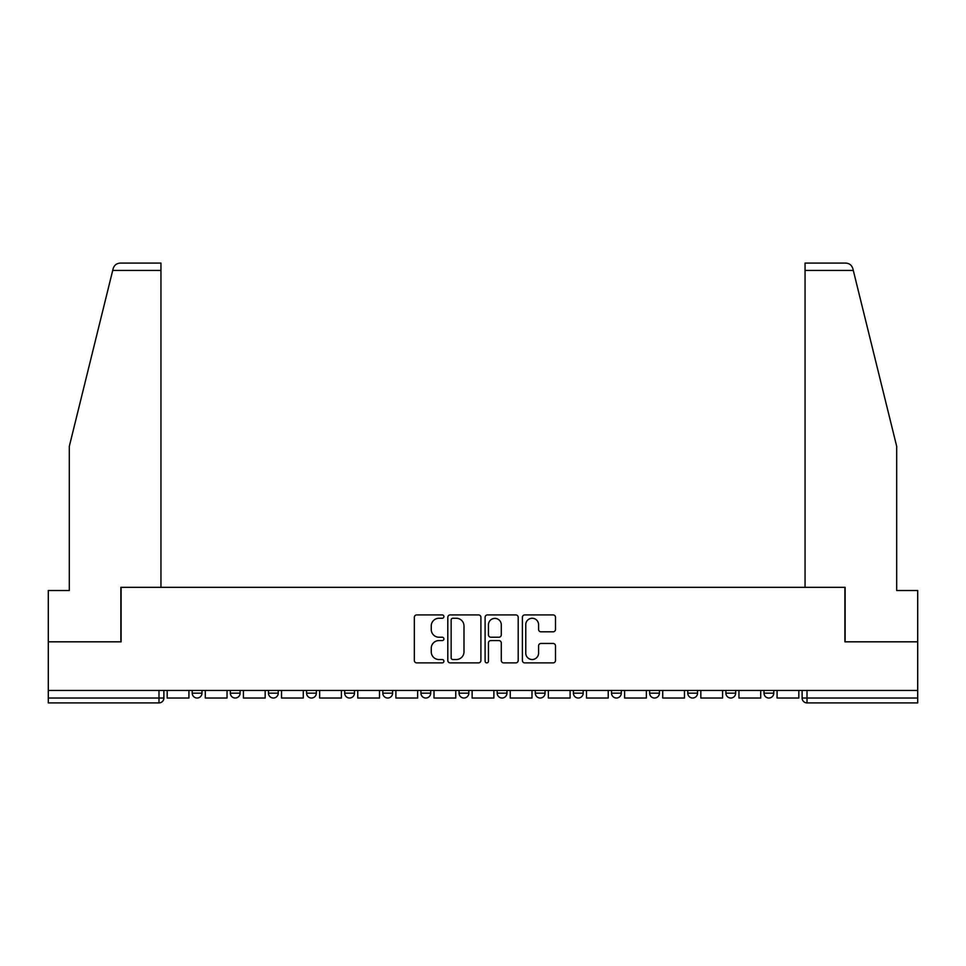 <?xml version="1.0" encoding="UTF-8"?>
<svg xmlns="http://www.w3.org/2000/svg" width="966" height="966" viewBox="0 0 966 966"><rect width="100%" height="100%" fill="white"/><g stroke="black" fill="none" stroke-linecap="round" stroke-linejoin="round"><path stroke-width="1.45" d="M443.901 616.586A1.678 1.678 0 0 0 442.223 614.907L416.744 614.907A2.403 2.403 0 0 0 414.342 617.31L414.342 660.478A2.403 2.403 0 0 0 416.744 662.881L442.223 662.881A1.678 1.678 0 0 0 443.901 661.203A1.678 1.678 0 0 0 442.223 659.524L438.926 659.524A7.68 7.68 0 0 1 431.259 651.845L431.259 648.246A7.68 7.68 0 0 1 438.926 640.579L442.223 640.579A1.678 1.678 0 0 0 443.901 638.9A1.678 1.678 0 0 0 442.223 637.222L438.926 637.222A7.68 7.68 0 0 1 431.259 629.542L431.259 625.944A7.68 7.68 0 0 1 438.926 618.264L442.223 618.264A1.678 1.678 0 0 0 443.901 616.586M611.526 690.448L611.526 693.141L621.307 693.141A4.89 4.89 0 0 1 616.417 698.032A4.89 4.89 0 0 1 611.526 693.141L611.526 690.448M497.176 690.448L497.176 693.141L506.945 693.141A4.89 4.89 0 0 1 502.054 698.032A4.89 4.89 0 0 1 497.176 693.141L497.176 690.448M420.935 690.448L420.935 693.141L430.703 693.141A4.89 4.89 0 0 1 425.825 698.032A4.89 4.89 0 0 1 420.935 693.141L420.935 690.448M382.814 690.448L382.814 693.141L392.594 693.141A4.89 4.89 0 0 1 387.704 698.032A4.89 4.89 0 0 1 382.814 693.141L382.814 690.448M306.584 690.448L306.584 693.141L316.353 693.141A4.89 4.89 0 0 1 311.463 698.032A4.89 4.89 0 0 1 306.584 693.141L306.584 690.448M553.095 631.824A2.403 2.403 0 0 0 555.498 629.421L555.498 617.31A2.403 2.403 0 0 0 553.095 614.907L524.792 614.907A2.403 2.403 0 0 0 522.401 617.31L522.401 660.478A2.403 2.403 0 0 0 524.792 662.881L553.095 662.881A2.403 2.403 0 0 0 555.498 660.478L555.498 645.856A2.403 2.403 0 0 0 553.095 643.453L540.984 643.453A2.403 2.403 0 0 0 538.581 645.856L538.581 653.113A6.412 6.412 0 0 1 532.169 659.524A6.412 6.412 0 0 1 525.758 653.113L525.758 624.688A6.412 6.412 0 0 1 532.169 618.264A6.412 6.412 0 0 1 538.581 624.688L538.581 629.421A2.403 2.403 0 0 0 540.984 631.824L553.095 631.824M112.708 270.42L113.143 268.657C114.254 265.191 116.632 263.332 120.267 263.09L160.948 263.09L160.948 270.42L112.708 270.42L69.311 446.352L69.311 590.516L48.3 590.516L48.3 641.822L121.112 641.822L121.112 587.34L844.888 587.34L844.888 641.822L917.7 641.822L917.7 690.448L48.3 690.448L48.3 698.032L163.882 698.032L163.882 690.448L163.882 698.032A4.89 4.89 0 0 1 158.992 702.91L48.3 702.91L48.3 698.032M160.948 270.42L160.948 587.34L120.871 587.34L120.871 641.822L48.3 641.822L48.3 690.448M480.899 617.31A2.403 2.403 0 0 0 478.508 614.907L450.204 614.907A2.403 2.403 0 0 0 447.801 617.31L447.801 660.478A2.403 2.403 0 0 0 450.204 662.881L478.508 662.881A2.403 2.403 0 0 0 480.899 660.478L480.899 617.31M487.492 614.907L515.796 614.907A2.403 2.403 0 0 1 518.199 617.31L518.199 660.478A2.403 2.403 0 0 1 515.796 662.881L503.684 662.881A2.403 2.403 0 0 1 501.294 660.478L501.294 642.97A2.403 2.403 0 0 0 498.891 640.579L490.861 640.579A2.403 2.403 0 0 0 488.458 642.97L488.458 661.203A1.678 1.678 0 0 1 486.779 662.881A1.678 1.678 0 0 1 485.101 661.203L485.101 617.31A2.403 2.403 0 0 1 487.492 614.907M802.118 690.448L802.118 698.032L917.7 698.032L917.7 702.91L807.008 702.91A4.89 4.89 0 0 1 802.118 698.032M917.7 690.448L917.7 698.032M773.778 690.448L773.778 693.141A4.89 4.89 0 0 1 768.888 698.032A4.89 4.89 0 0 1 764.009 693.141L773.778 693.141M764.009 690.448L764.009 693.141M735.657 690.448L735.657 693.141A4.89 4.89 0 0 1 730.767 698.032A4.89 4.89 0 0 1 725.889 693.141L735.657 693.141M725.889 690.448L725.889 693.141M697.537 690.448L697.537 693.141A4.89 4.89 0 0 1 692.658 698.032A4.89 4.89 0 0 1 687.768 693.141A4.89 4.89 0 0 0 692.658 698.032M687.768 690.448L687.768 693.141L697.537 693.141M659.416 690.448L659.416 693.141A4.89 4.89 0 0 1 654.537 698.032A4.89 4.89 0 0 1 649.647 693.141A4.89 4.89 0 0 0 654.537 698.032M649.647 690.448L649.647 693.141L659.416 693.141M621.307 690.448L621.307 693.141A4.89 4.89 0 0 1 616.417 698.032M583.186 690.448L583.186 693.141A4.89 4.89 0 0 1 578.296 698.032A4.89 4.89 0 0 1 573.406 693.141L583.186 693.141M573.406 690.448L573.406 693.141M545.065 690.448L545.065 693.141A4.89 4.89 0 0 1 540.175 698.032A4.89 4.89 0 0 1 535.297 693.141L545.065 693.141L545.065 690.448M535.297 690.448L535.297 693.141M506.945 690.448L506.945 693.141M468.824 690.448L468.824 693.141A4.89 4.89 0 0 1 463.946 698.032A4.89 4.89 0 0 1 459.055 693.141L468.824 693.141L468.824 690.448M459.055 690.448L459.055 693.141M430.703 690.448L430.703 693.141L430.703 690.448M392.594 693.141L392.594 690.448L392.594 693.141A4.89 4.89 0 0 1 387.704 698.032M354.474 690.448L354.474 693.141A4.89 4.89 0 0 1 349.583 698.032A4.89 4.89 0 0 1 344.693 693.141A4.89 4.89 0 0 0 349.583 698.032A4.89 4.89 0 0 0 354.474 693.141L354.474 690.448M344.693 690.448L344.693 693.141L354.474 693.141M316.353 690.448L316.353 693.141M278.232 690.448L278.232 693.141A4.89 4.89 0 0 1 273.342 698.032A4.89 4.89 0 0 1 268.463 693.141A4.89 4.89 0 0 0 273.342 698.032A4.89 4.89 0 0 0 278.232 693.141L268.463 693.141L268.463 690.448M230.343 690.448L230.343 693.141L240.111 693.141L240.111 690.448L240.111 693.141A4.89 4.89 0 0 1 235.233 698.032A4.89 4.89 0 0 1 230.343 693.141A4.89 4.89 0 0 0 235.233 698.032M192.222 690.448L192.222 693.141L201.991 693.141L201.991 690.448L201.991 693.141A4.89 4.89 0 0 1 197.112 698.032A4.89 4.89 0 0 1 192.222 693.141A4.89 4.89 0 0 0 197.112 698.032M158.992 690.448L158.992 702.91A4.89 4.89 0 0 0 163.882 698.032M452.837 618.264A1.678 1.678 0 0 0 451.158 619.943L451.158 657.846A1.678 1.678 0 0 0 452.837 659.524L456.314 659.524A7.68 7.68 0 0 0 463.994 651.845L463.994 625.944A7.68 7.68 0 0 0 456.314 618.264L452.837 618.264M501.294 624.809A6.412 6.412 0 0 0 494.87 618.385A6.412 6.412 0 0 0 488.458 624.809L488.458 634.819A2.403 2.403 0 0 0 490.861 637.222L498.891 637.222A2.403 2.403 0 0 0 501.294 634.819L501.294 624.809M188.925 690.448L188.925 698.032L167.178 698.032L167.178 690.448M113.143 268.657C113.819 266.688 113.819 266.688 113.143 268.657M853.292 270.42L852.857 268.657C852.181 266.688 852.181 266.688 852.857 268.657C852.181 266.688 852.181 266.688 852.857 268.657C851.746 265.191 849.368 263.332 845.733 263.09L805.052 263.09L805.052 587.34L845.129 587.34L845.129 641.822L917.7 641.822L917.7 590.516L896.69 590.516L896.69 446.352L853.292 270.42L805.052 270.42M227.046 690.448L227.046 698.032L205.299 698.032L205.299 690.448M265.167 690.448L265.167 698.032L243.42 698.032L243.42 690.448M303.276 690.448L303.276 698.032L281.529 698.032L281.529 690.448M341.396 690.448L341.396 698.032L319.649 698.032L319.649 690.448M379.517 690.448L379.517 698.032L357.77 698.032L357.77 690.448M417.638 690.448L417.638 698.032L395.891 698.032L395.891 690.448M455.759 690.448L455.759 698.032L434.012 698.032L434.012 690.448M493.88 690.448L493.88 698.032L472.12 698.032L472.12 690.448M531.988 690.448L531.988 698.032L510.241 698.032L510.241 690.448M570.109 690.448L570.109 698.032L548.362 698.032L548.362 690.448M608.23 690.448L608.23 698.032L586.483 698.032L586.483 690.448M646.351 690.448L646.351 698.032L624.604 698.032L624.604 690.448M684.471 690.448L684.471 698.032L662.724 698.032L662.724 690.448M722.58 690.448L722.58 698.032L700.833 698.032L700.833 690.448M760.701 690.448L760.701 698.032L738.954 698.032L738.954 690.448M798.822 690.448L798.822 698.032L777.075 698.032L777.075 690.448M807.008 690.448L807.008 702.91"/></g></svg>
